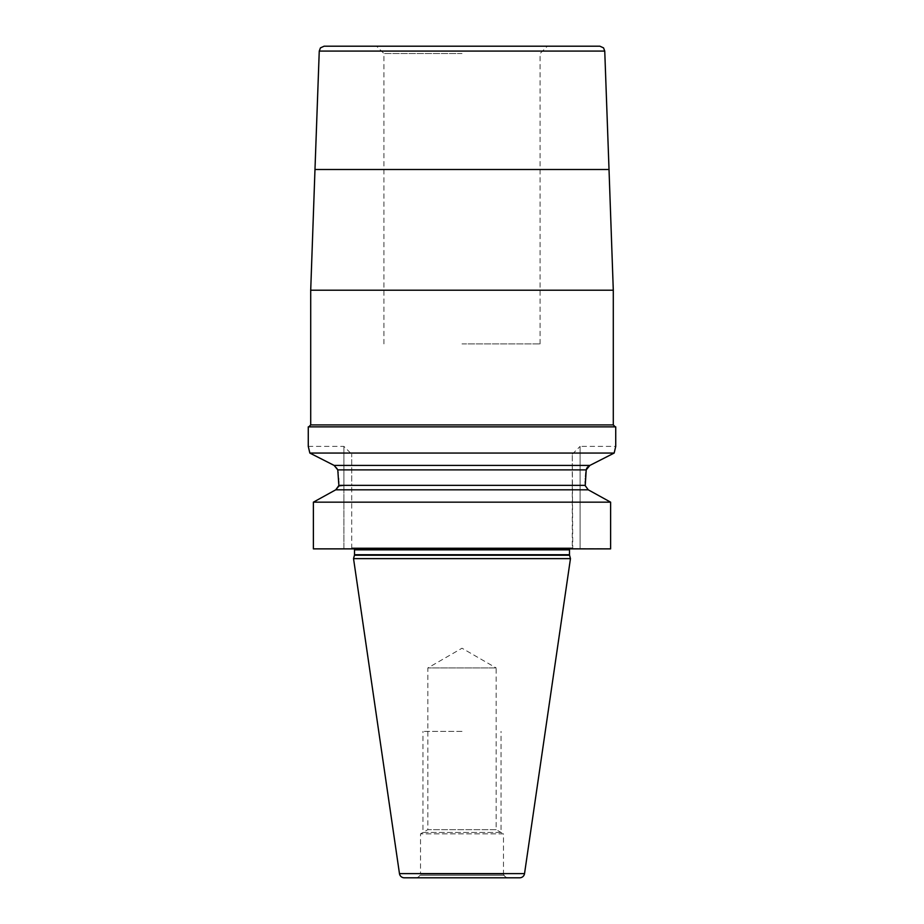 <?xml version="1.0" encoding="UTF-8"?>
<svg xmlns="http://www.w3.org/2000/svg" width="924" height="924" viewBox="0 0 924 924"><rect width="100%" height="100%" fill="white"/><g stroke="black" fill="none" stroke-linecap="round" stroke-linejoin="round"><path stroke-width="0.69" stroke-dasharray="4.62 3.46" d="M585.239 483.414L585.227 485.666L580.099 485.666L580.099 446.384L615.731 446.384L615.442 447.516M615.43 447.586L614.16 453.06L309.84 453.06M615.731 426.865L308.269 426.865M462 426.865L308.755 426.865L462 426.865M599.872 46.2L324.128 46.2M462 46.2L376.599 46.2L462 46.2M462 343.901L540.09 343.901L462 343.901M313.375 548.868L610.625 548.868L610.625 502.171L313.375 502.171L335.747 489.812L588.253 489.812L610.625 502.171M572.291 454.192L580.099 446.384L580.099 548.868L580.099 485.666L572.291 485.666L572.291 454.192L572.753 548.868L351.247 548.868L610.625 548.868L572.291 548.556L572.291 485.666L585.227 485.666L585.308 486.267M343.901 548.868L351.247 548.868L343.901 548.868L343.901 485.666L343.901 548.868M572.291 548.556L572.291 547.897L572.291 548.556M351.709 548.556L351.709 485.666L351.709 548.556M351.709 547.897L572.291 547.897L351.709 547.897M338.692 486.255L343.901 485.666L343.901 446.384L343.901 485.666L351.709 485.666L351.709 454.192L351.709 485.666L338.773 485.666L585.215 485.354M337.306 468.329L334.13 465.419L589.755 465.465M586.347 469.265L586.22 469.877L337.78 469.877L337.653 469.265M586.093 470.963L585.966 472.048M585.712 474.578L585.631 475.479M585.55 476.518L585.435 478.355M585.389 479.117L585.296 481.277M338.773 484.303L338.762 483.217M338.704 481.277L338.634 479.625M338.565 478.355L338.115 472.857M338.045 472.164L337.78 469.877M311.065 453.684L310.233 453.268M571.436 547.897L352.564 547.897L571.436 547.897A1.952 1.952 0 0 0 569.75 548.868M354.25 548.868A1.952 1.952 0 0 0 352.564 547.897M570.466 558.627L353.534 558.627M519.692 877.8L404.308 877.8M508.362 877.8L415.638 877.8L508.362 877.8A4.886 4.886 0 0 1 504.134 875.363L419.866 875.363A4.886 4.886 0 0 1 415.638 877.8M503.488 874.231L504.134 875.363L419.866 875.363L420.512 874.231L503.488 874.231L420.512 874.231L420.512 833.875L503.488 833.875L503.488 874.231M503.488 833.875L420.512 833.875L427.835 829.648L496.165 829.648L503.488 833.875M496.165 829.648L427.835 829.648L427.835 667.948L496.165 667.948L496.165 829.648M496.165 667.948L427.835 667.948L462 648.221L496.165 667.948M462 731.392L422.961 731.392L462 731.392M422.961 832.466L462 832.466L422.961 832.466L422.961 731.392M501.039 832.466L462 832.466L501.039 832.466L501.039 731.392M613.293 424.913L310.707 424.913M310.707 290.217L613.293 290.217M609.02 169.496L314.98 169.496M319.254 51.074L604.746 51.074M462 53.523L383.91 53.523L462 53.523M572.291 547.955L351.709 547.955L572.291 547.955M569.484 549.849L354.516 549.849M569.484 554.735L354.516 554.735M569.554 555.232L354.446 555.232M524.532 873.619L399.468 873.619M383.91 343.901L383.91 53.523L376.599 46.2M540.09 343.901L540.09 53.523L547.401 46.2M308.269 446.384L343.901 446.384L351.709 454.192"/><path stroke-width="1.39" d="M309.575 451.848L308.269 446.384L308.269 426.865L615.731 426.865L615.731 446.384L614.16 453.06L589.87 465.419L614.16 453.06L309.84 453.06L309.679 452.31M319.254 51.074L320.443 47.875L324.128 46.2L599.872 46.2L603.557 47.875L604.746 51.074L319.254 51.074L314.98 169.496L609.02 169.496L613.293 290.217L310.707 290.217L314.98 169.496M610.625 502.171L610.625 548.868L313.375 548.868L313.375 502.171L610.625 502.171L588.253 489.812L585.227 485.666L588.253 489.812L335.747 489.812L338.692 486.255M313.375 548.868L313.375 502.171L335.747 489.812L338.773 485.666M308.269 446.384L309.84 453.06L334.13 465.419L337.78 469.877L338.773 484.303M585.227 485.666L586.22 469.877L589.87 465.419L334.13 465.419M587.652 466.932L586.509 468.757M337.78 469.877L586.22 469.877L586.093 470.963M585.966 472.048L585.712 474.578M585.631 475.479L585.55 476.518M585.435 478.355L585.389 479.117M585.296 481.277L585.239 483.217M338.762 483.217L338.704 481.277M338.634 479.625L338.565 478.355M338.115 472.857L338.045 472.164M334.026 465.361L311.065 453.684M569.554 555.232L354.446 555.232L353.534 558.627L570.466 558.627L569.554 555.232A1.952 1.952 0 0 1 569.484 554.735L569.484 549.849A1.952 1.952 0 0 1 569.75 548.868M354.446 555.232A1.952 1.952 0 0 0 354.516 554.735L354.516 549.849A1.952 1.952 0 0 0 354.25 548.868M353.534 558.627L399.468 873.619A4.886 4.886 0 0 0 404.308 877.8L519.692 877.8A4.886 4.886 0 0 0 524.532 873.619L399.468 873.619M570.466 558.627L524.532 873.619M308.755 426.865L310.707 424.913L613.293 424.913L615.245 426.865M585.215 485.354L338.785 485.354M569.484 549.849L354.516 549.849M569.484 554.735L354.516 554.735M613.293 424.913L613.293 290.217M310.707 424.913L310.707 290.217M609.02 169.496L604.746 51.074"/></g></svg>
